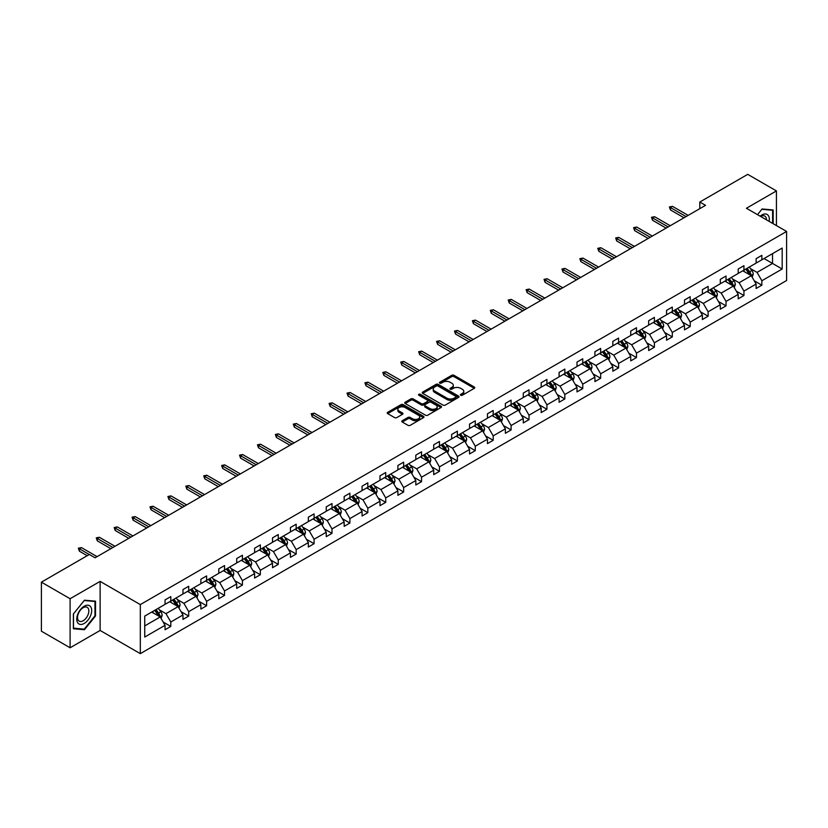 <?xml version="1.0" encoding="UTF-8"?>
<svg xmlns="http://www.w3.org/2000/svg" width="828" height="828" viewBox="0 0 828 828"><rect width="100%" height="100%" fill="white"/><g stroke="black" fill="none" stroke-linecap="round" stroke-linejoin="round"><path stroke-width="1.24" d="M460.73 395.246A1.118 0.642 0 0 0 462.314 395.246L474.289 388.332A1.594 0.921 0 0 0 474.754 387.68A1.594 0.921 0 0 0 474.289 387.028L454.003 375.312A1.594 0.921 0 0 0 451.746 375.312L439.771 382.225A1.118 0.642 0 0 0 441.345 383.136L442.897 382.246A5.103 2.939 0 0 1 450.111 382.246L451.798 383.219A5.103 2.939 0 0 1 453.299 385.299A5.103 2.939 0 0 1 451.798 387.39L450.256 388.28A1.118 0.642 0 0 0 451.829 389.191L453.382 388.301A5.103 2.939 0 0 1 460.596 388.301L462.283 389.274A5.103 2.939 0 0 1 463.773 391.354A5.103 2.939 0 0 1 462.283 393.435L460.73 394.335A1.118 0.642 0 0 0 460.73 395.246L460.73 394.335M402.273 420.727A1.594 0.921 0 0 0 401.808 421.38A1.594 0.921 0 0 0 402.273 422.032L407.966 425.323A1.594 0.921 0 0 0 410.212 425.323L423.512 417.643A1.594 0.921 0 0 0 423.977 416.991A1.594 0.921 0 0 0 423.512 416.339L403.226 404.633A1.594 0.921 0 0 0 400.98 404.633L387.68 412.303A1.594 0.921 0 0 0 387.214 412.955A1.594 0.921 0 0 0 387.68 413.607L394.552 417.581A1.594 0.921 0 0 0 396.809 417.581L402.501 414.29A1.594 0.921 0 0 0 402.967 413.638A1.594 0.921 0 0 0 402.501 412.986L399.086 411.019A4.264 2.463 0 0 1 397.844 409.28A4.264 2.463 0 0 1 400.473 407.003A4.264 2.463 0 0 1 405.12 407.542L418.471 415.252A4.264 2.463 0 0 1 419.724 416.991A4.264 2.463 0 0 1 417.084 419.268A4.264 2.463 0 0 1 412.437 418.73L410.212 417.447A1.594 0.921 0 0 0 407.966 417.447L402.273 420.727L402.273 422.032M100.126 581.391L70.101 598.727L41.4 582.156L41.4 631.205L70.101 647.775L100.126 630.45L140.315 653.644L140.315 604.595L100.126 581.391L100.126 630.45M776.436 225.599L776.436 190.926L746.411 208.263L786.6 231.457L140.315 604.595M776.436 190.926L747.736 174.356L699.805 202.032L699.805 208.656M41.4 582.156L89.331 554.481L95.075 557.793L705.539 205.344L699.805 202.032M443.011 405.089A1.594 0.921 0 0 0 445.267 405.089L458.567 397.409A1.594 0.921 0 0 0 459.033 396.757A1.594 0.921 0 0 0 458.567 396.105L438.281 384.389A1.594 0.921 0 0 0 436.025 384.389L422.725 392.068A1.594 0.921 0 0 0 422.259 392.72A1.594 0.921 0 0 0 422.725 393.372L443.011 405.089M419.279 395.484A1.118 0.642 0 0 1 420.417 395.639L441.013 407.531L427.745 415.201A1.594 0.921 0 0 1 425.488 415.201L405.202 403.495L410.895 400.224L410.895 398.899L405.202 402.191A1.594 0.921 0 0 0 404.737 402.843A1.594 0.921 0 0 0 405.202 403.495L405.202 402.191M410.895 400.224A1.594 0.921 0 0 1 413.151 400.224L413.151 398.899A1.594 0.921 0 0 0 410.895 398.899M413.151 398.899L421.369 403.65A1.594 0.921 0 0 0 423.625 403.65L427.403 401.476A1.594 0.921 0 0 0 427.869 400.824A1.594 0.921 0 0 0 427.403 400.172L418.833 395.225A1.118 0.642 0 0 1 420.417 394.314L441.034 406.227A1.594 0.921 0 0 1 441.51 406.869A1.594 0.921 0 0 1 441.034 407.521L441.034 406.227M70.101 598.727L70.101 647.775M144.734 616.094L165.051 604.357L165.051 599.917L170.796 596.605L170.796 601.045L182.967 594.018L182.967 589.577L188.701 586.265L188.701 590.706L200.873 583.678L200.873 579.238L206.617 575.926L206.617 580.366L218.789 573.338L218.789 568.898L224.533 565.586L224.533 570.026L236.694 562.999L236.694 558.558L242.438 555.246L242.438 559.687L254.61 552.659L254.61 548.219L260.354 544.896L260.354 549.347L272.515 542.319L272.515 537.879L278.26 534.557L278.26 538.997L290.431 531.98L290.431 527.529L296.176 524.217L296.176 528.657L308.347 521.63L308.347 517.189L314.081 513.877L314.081 518.318L326.253 511.29L326.253 506.85L331.997 503.538L331.997 507.978L344.169 500.95L344.169 496.51L349.902 493.198L349.902 497.638L362.074 490.611L362.074 486.171L367.818 482.859L367.818 487.299L379.99 480.271L379.99 475.831L385.724 472.519L385.724 476.959L397.895 469.931L397.895 465.491L403.64 462.169L403.64 466.619L415.811 459.592L415.811 455.152L421.545 451.829L421.545 456.269L433.717 449.252L433.717 444.812L439.461 441.49L439.461 445.93L451.633 438.912L451.633 434.462L457.366 431.15L457.366 435.59L469.538 428.562L469.538 424.122L475.282 420.81L475.282 425.25L487.454 418.223L487.454 413.783L493.188 410.471L493.188 414.911L505.359 407.883L505.359 403.443L511.104 400.131L511.104 404.571L523.275 397.543L523.275 393.103L529.02 389.791L529.02 394.231L541.181 387.204L541.181 382.764L546.925 379.452L546.925 383.892L559.097 376.864L559.097 372.424L564.841 369.102L564.841 373.552L577.002 366.525L577.002 362.084L582.746 358.762L582.746 363.202L594.918 356.185L594.918 351.734L600.662 348.422L600.662 352.863L612.834 345.835L612.834 341.395L618.568 338.083L618.568 342.523L630.739 335.495L630.739 331.055L636.484 327.743L636.484 332.183L648.655 325.156L648.655 320.715L654.389 317.403L654.389 321.844L666.561 314.816L666.561 310.376L672.305 307.064L672.305 311.504L684.477 304.476L684.477 300.036L690.21 296.724L690.21 301.164L702.382 294.137L702.382 289.696L708.126 286.384L708.126 290.825L720.298 283.797L720.298 279.357L726.032 276.034L726.032 280.485L738.203 273.457L738.203 269.017L743.948 265.695L743.948 270.135L756.119 263.118L756.119 258.667L761.853 255.355L761.853 259.795L782.181 248.069L782.181 269.017L761.853 280.744L761.853 285.184L756.119 288.506L756.119 284.056L743.948 291.083L743.948 295.524L738.203 298.846L738.203 294.406L726.032 301.423L726.032 305.874L720.298 309.186L720.298 304.745L708.126 311.773L708.126 316.213L702.382 319.525L702.382 315.085L690.21 322.113L690.21 326.553L684.477 329.865L684.477 325.425L672.305 332.452L672.305 336.892L666.561 340.204L666.561 335.764L654.389 342.792L654.389 347.232L648.655 350.544L648.655 346.104L636.484 353.132L636.484 357.572L630.739 360.884L630.739 356.444L618.568 363.471L618.568 367.911L612.834 371.223L612.834 366.783L600.662 373.811L600.662 378.251L594.918 381.573L594.918 377.123L582.746 384.151L582.746 388.591L577.002 391.913L577.002 387.473L564.841 394.49L564.841 398.941L559.097 402.253L559.097 397.813L546.925 404.84L546.925 409.28L541.181 412.592L541.181 408.152L529.02 415.18L529.02 419.62L523.275 422.932L523.275 418.492L511.104 425.52L511.104 429.96L505.359 433.272L505.359 428.832L493.188 435.859L493.188 440.299L487.454 443.611L487.454 439.171L475.282 446.199L475.282 450.639L469.538 453.951L469.538 449.511L457.366 456.538L457.366 460.979L451.633 464.291L451.633 459.85L439.461 466.878L439.461 471.318L433.717 474.641L433.717 470.19L421.545 477.218L421.545 481.658L415.811 484.98L415.811 480.54L403.64 487.557L403.64 492.008L397.895 495.32L397.895 490.88L385.724 497.907L385.724 502.348L379.99 505.66L379.99 501.219L367.818 508.247L367.818 512.687L362.074 515.999L362.074 511.559L349.902 518.587L349.902 523.027L344.169 526.339L344.169 521.899L331.997 528.926L331.997 533.367L326.253 536.679L326.253 532.238L314.081 539.266L314.081 543.706L308.347 547.018L308.347 542.578L296.176 549.606L296.176 554.046L290.431 557.358L290.431 552.918L278.26 559.945L278.26 564.385L272.515 567.708L272.515 563.257L260.354 570.285L260.354 574.725L254.61 578.047L254.61 573.607L242.438 580.625L242.438 585.075L236.694 588.387L236.694 583.947L224.533 590.975L224.533 595.415L218.789 598.727L218.789 594.287L206.617 601.314L206.617 605.754L200.873 609.066L200.873 604.626L188.701 611.654L188.701 616.094L182.967 619.406L182.967 614.966L170.796 621.994L170.796 626.434L165.051 629.746L165.051 625.306L144.734 637.042L144.734 616.094M140.315 653.644L786.6 280.516L786.6 231.457M169.647 601.708L178.144 606.613L165.973 613.641L159.328 609.801M165.973 613.641L170.796 621.994M178.144 606.613L182.967 614.966M165.051 603.301L165.973 603.829L170.796 601.045M187.563 591.368L196.05 596.274L183.888 603.301L177.244 599.462M183.888 603.301L188.701 611.654M196.05 596.274L200.873 604.626M182.967 592.962L183.888 593.49L188.701 590.706M205.468 581.028L213.966 585.934L201.794 592.962L195.149 589.122M201.794 592.962L206.617 601.314M213.966 585.934L218.789 594.287M200.873 582.622L201.794 583.15L206.617 580.366M223.384 570.689L231.881 575.595L219.71 582.622L213.065 578.782M219.71 582.622L224.533 590.975M231.881 575.595L236.694 583.947M218.789 572.272L219.71 572.81L224.533 570.026M241.29 560.349L249.787 565.255L237.615 572.283L230.971 568.443M237.615 572.283L242.438 580.625M249.787 565.255L254.61 573.607M236.694 561.933L237.615 562.471L242.438 559.687M259.205 550.009L267.703 554.915L255.531 561.933L248.886 558.103M255.531 561.933L260.354 570.285M267.703 554.915L272.515 563.257M254.61 551.593L255.531 552.131L260.354 549.347M277.111 539.659L285.608 544.565L273.437 551.593L266.792 547.763M273.437 551.593L278.26 559.945M285.608 544.565L290.431 552.918M272.515 541.253L273.437 541.781L278.26 538.997M295.027 529.32L303.524 534.226L291.352 541.253L284.708 537.413M291.352 541.253L296.176 549.606M303.524 534.226L308.347 542.578M290.431 530.914L291.352 531.441L296.176 528.657M312.932 518.98L321.43 523.886L309.258 530.914L302.613 527.074M309.258 530.914L314.081 539.266M321.43 523.886L326.253 532.238M308.347 520.574L309.258 521.102L314.081 518.318M330.848 508.64L339.345 513.546L327.174 520.574L320.529 516.734M327.174 520.574L331.997 528.926M339.345 513.546L344.169 521.899M326.253 510.234L327.174 510.762L331.997 507.978M348.754 498.301L357.251 503.207L345.079 510.234L338.435 506.394M345.079 510.234L349.902 518.587M357.251 503.207L362.074 511.559M344.169 499.895L345.079 500.422L349.902 497.638M366.669 487.961L375.167 492.867L362.995 499.895L356.351 496.055M362.995 499.895L367.818 508.247M375.167 492.867L379.99 501.219M362.074 489.555L362.995 490.083L367.818 487.299M384.575 477.621L393.072 482.527L380.901 489.555L374.256 485.715M380.901 489.555L385.724 497.907M393.072 482.527L397.895 490.88M379.99 479.205L380.901 479.743L385.724 476.959M402.491 467.282L410.988 472.188L398.817 479.205L392.172 475.375M398.817 479.205L403.64 487.557M410.988 472.188L415.811 480.54M397.895 468.865L398.817 469.404L403.64 466.619M420.396 456.942L428.894 461.848L416.722 468.865L410.077 465.036M416.722 468.865L421.545 477.218M428.894 461.848L433.717 470.19M415.811 458.526L416.722 459.054L421.545 456.269M438.312 446.592L446.809 451.498L434.638 458.526L427.993 454.696M434.638 458.526L439.461 466.878M446.809 451.498L451.633 459.85M433.717 448.186L434.638 448.714L439.461 445.93M456.218 436.252L464.715 441.158L452.554 448.186L445.899 444.346M452.554 448.186L457.366 456.538M464.715 441.158L469.538 449.511M451.633 437.846L452.554 438.374L457.366 435.59M474.133 425.913L482.631 430.819L470.459 437.846L463.815 434.007M470.459 437.846L475.282 446.199M482.631 430.819L487.454 439.171M469.538 427.507L470.459 428.035L475.282 425.25M492.049 415.573L500.536 420.479L488.375 427.507L481.73 423.667M488.375 427.507L493.188 435.859M500.536 420.479L505.359 428.832M487.454 417.167L488.375 417.695L493.188 414.911M509.955 405.234L518.452 410.139L506.281 417.167L499.636 413.327M506.281 417.167L511.104 425.52M518.452 410.139L523.275 418.492M505.359 406.827L506.281 407.355L511.104 404.571M527.871 394.894L536.368 399.8L524.196 406.827L517.552 402.988M524.196 406.827L529.02 415.18M536.368 399.8L541.181 408.152M523.275 396.488L524.196 397.016L529.02 394.231M545.776 384.554L554.274 389.46L542.102 396.488L535.457 392.648M542.102 396.488L546.925 404.84M554.274 389.46L559.097 397.813M541.181 386.138L542.102 386.676L546.925 383.892M563.692 374.215L572.189 379.12L560.018 386.138L553.373 382.308M560.018 386.138L564.841 394.49M572.189 379.12L577.002 387.473M559.097 375.798L560.018 376.336L564.841 373.552M581.598 363.875L590.095 368.77L577.923 375.798L571.279 371.969M577.923 375.798L582.746 384.151M590.095 368.77L594.918 377.123M577.002 365.459L577.923 365.986L582.746 363.202M599.513 353.525L608.011 358.431L595.839 365.459L589.194 361.629M595.839 365.459L600.662 373.811M608.011 358.431L612.834 366.783M594.918 355.119L595.839 355.647L600.662 352.863M617.419 343.185L625.916 348.091L613.745 355.119L607.1 351.279M613.745 355.119L618.568 363.471M625.916 348.091L630.739 356.444M612.834 344.779L613.745 345.307L618.568 342.523M635.335 332.846L643.832 337.752L631.66 344.779L625.016 340.939M631.66 344.779L636.484 353.132M643.832 337.752L648.655 346.104M630.739 334.44L631.66 334.967L636.484 332.183M653.24 322.506L661.738 327.412L649.566 334.44L642.921 330.6M649.566 334.44L654.389 342.792M661.738 327.412L666.561 335.764M648.655 324.1L649.566 324.628L654.389 321.844M671.156 312.166L679.653 317.072L667.482 324.1L660.837 320.26M667.482 324.1L672.305 332.452M679.653 317.072L684.477 325.425M666.561 313.76L667.482 314.288L672.305 311.504M689.062 301.827L697.559 306.733L685.387 313.76L678.743 309.92M685.387 313.76L690.21 322.113M697.559 306.733L702.382 315.085M684.477 303.421L685.387 303.948L690.21 301.164M706.977 291.487L715.475 296.393L703.303 303.421L696.659 299.581M703.303 303.421L708.126 311.773M715.475 296.393L720.298 304.745M702.382 293.071L703.303 293.609L708.126 290.825M724.883 281.147L733.38 286.053L721.209 293.071L714.564 289.241M721.209 293.071L726.032 301.423M733.38 286.053L738.203 294.406M720.298 282.731L721.209 283.269L726.032 280.485M742.799 270.808L751.296 275.703L739.125 282.731L732.48 278.901M739.125 282.731L743.948 291.083M751.296 275.703L756.119 284.056M738.203 272.391L739.125 272.919L743.948 270.135M764.037 258.543L772.534 263.449L757.04 272.391L750.385 268.562M757.04 272.391L761.853 280.744M782.181 269.017L772.534 263.449L772.534 253.637L782.181 248.069M756.119 262.052L757.04 262.579L761.853 259.795M144.734 625.906L160.228 616.953L151.731 612.047M160.228 616.953L165.051 625.306M754.225 280.775L761.853 285.184M736.309 291.125L743.948 295.524M718.404 301.464L726.032 305.874M700.488 311.804L708.126 316.213M682.582 322.144L690.21 326.553M664.667 332.483L672.305 336.892M646.761 342.823L654.389 347.232M628.845 353.163L636.484 357.572M610.94 363.502L618.568 367.911M593.024 373.842L600.662 378.251M575.108 384.192L582.746 388.591M557.203 394.532L564.841 398.941M539.287 404.871L546.925 409.28M521.381 415.211L529.02 419.62M503.465 425.551L511.104 429.96M485.56 435.89L493.188 440.299M467.644 446.23L475.282 450.639M449.739 456.57L457.366 460.979M431.823 466.909L439.461 471.318M413.917 477.259L421.545 481.658M396.001 487.599L403.64 492.008M378.096 497.938L385.724 502.348M360.18 508.278L367.818 512.687M342.274 518.618L349.902 523.027M324.359 528.957L331.997 533.367M306.453 539.297L314.081 543.706M288.537 549.637L296.176 554.046M270.621 559.976L278.26 564.385M252.716 570.326L260.354 574.725M234.8 580.666L242.438 585.075M216.895 591.006L224.533 595.415M198.979 601.345L206.617 605.754M181.073 611.685L188.701 616.094M163.157 622.025L170.796 626.434M773.166 223.705L773.166 209.96L762.091 208.966L757.506 214.669L761.853 209.298L772.596 210.25L772.596 223.374M95.53 615.96L95.53 601.18L84.456 600.196L73.371 613.972L73.371 628.752L84.456 629.735L95.53 615.96L94.961 615.628M461.175 395.401L462.283 394.759A5.103 2.939 0 0 0 463.773 392.679L463.773 391.354M453.299 385.299L453.299 386.635A5.103 2.939 0 0 1 451.798 388.715L450.701 389.346M474.289 387.028L474.289 388.332L454.003 376.647A1.594 0.921 0 0 0 451.746 376.647L440.217 383.302M458.546 397.419L438.281 385.724A1.594 0.921 0 0 0 436.025 385.724L422.746 393.383M455.742 397.212A1.118 0.642 0 0 0 455.742 396.301L437.94 386.024A1.118 0.642 0 0 0 436.366 386.024L434.731 386.966A5.103 2.939 0 0 0 433.23 389.046A5.103 2.939 0 0 0 434.731 391.126L446.903 398.154A5.103 2.939 0 0 0 454.117 398.154L455.742 397.212L455.742 398.537A1.118 0.642 0 0 0 456.073 398.082L456.073 396.757M433.23 389.046L433.23 390.371A5.103 2.939 0 0 0 434.731 392.451L434.731 391.126M455.742 398.537L454.117 399.479A5.103 2.939 0 0 1 446.903 399.479L434.731 392.451M413.151 400.224L421.369 404.975A1.594 0.921 0 0 0 423.625 404.975L427.403 402.801A1.594 0.921 0 0 0 427.869 402.149L427.869 400.824M429.908 408.577A4.264 2.463 0 0 0 434.555 409.115A4.264 2.463 0 0 0 437.184 406.838A4.264 2.463 0 0 0 435.942 405.099L431.233 402.387A1.594 0.921 0 0 0 428.976 402.387L425.209 404.561A1.594 0.921 0 0 0 424.743 405.213A1.594 0.921 0 0 0 425.209 405.865L429.908 408.577L429.908 409.912A4.264 2.463 0 0 0 434.555 410.44A4.264 2.463 0 0 0 437.184 408.163L437.184 406.838M424.743 405.213L424.743 406.538A1.594 0.921 0 0 0 425.209 407.19L425.209 405.865M429.908 409.912L425.209 407.19M419.724 416.991L419.724 418.316A4.264 2.463 0 0 1 417.084 420.593A4.264 2.463 0 0 1 412.437 420.055L410.212 418.771A1.594 0.921 0 0 0 407.966 418.771L402.294 422.042M397.844 409.28L397.844 410.605A4.264 2.463 0 0 0 399.086 412.344L399.086 411.019M402.47 414.3L399.086 412.344M423.491 417.654L403.226 405.958A1.594 0.921 0 0 0 400.98 405.958L387.701 413.617M83.286 629.063L84.456 629.735M752.166 277.225L753.221 274.171A4.306 2.484 -120 0 0 751.855 270.508L749.268 267.061M744.651 271.874L743.534 270.383M750.654 275.341L750.903 274.358A4.306 2.484 -120 0 0 749.671 271.77L747.094 268.324M746.018 268.945L748.854 272.733A2.194 1.263 60 0 1 749.247 273.395L750.903 274.358M745.717 269.121L748.295 272.557A4.306 2.484 60 0 1 749.361 274.596M686.081 216.584L670.442 207.549L670.442 209.939L669.407 206.959L670.442 207.549L672.512 206.358L688.151 215.383M670.442 209.939L684.011 217.774M669.407 206.959L672.512 206.358M734.26 287.564L735.316 284.511A4.306 2.484 -120 0 0 733.939 280.847L731.362 277.411M726.736 282.213L725.618 280.723M732.749 285.681L732.987 284.697A4.306 2.484 -120 0 0 731.755 282.11L729.178 278.663M728.102 279.284L730.938 283.072A2.194 1.263 60 0 1 731.341 283.745L732.987 284.697M727.802 279.46L730.379 282.907A4.306 2.484 60 0 1 731.455 284.935M716.344 297.904L717.4 294.851A4.306 2.484 -120 0 0 716.023 291.187L713.446 287.751M708.83 292.553L707.712 291.063M714.833 296.02L715.081 295.037A4.306 2.484 -120 0 0 713.85 292.45L711.273 289.003M710.186 289.624L713.032 293.412A2.194 1.263 60 0 1 713.425 294.085L715.081 295.037M709.896 289.8L712.473 293.247A4.306 2.484 60 0 1 713.539 295.275M668.165 226.924L652.536 217.888L652.536 220.279L651.501 217.298L652.536 217.888L654.596 216.698L670.235 225.723M652.536 220.279L666.105 228.114M651.501 217.298L654.596 216.698M650.259 237.263L634.621 228.238L634.621 230.619L633.586 227.638L634.621 228.238L636.691 227.038L652.329 236.073M634.621 230.619L648.189 238.454M633.586 227.638L636.691 227.038M769.129 221.376A10.557 6.096 120 0 0 760.156 216.191M766.459 219.834A7.99 4.616 120 0 0 764.803 216.077A7.99 4.616 120 0 0 760.725 216.522M771.882 209.846L772.596 210.25M90.687 615.411A10.557 6.096 120 0 0 87.954 605.216A10.557 6.096 120 0 0 77.76 614.252A10.557 6.096 120 0 0 80.492 624.447A10.557 6.096 120 0 0 90.687 615.411M88.068 614.666A7.99 4.616 120 0 0 87.178 607.307A7.99 4.616 120 0 0 78.287 613.796A7.99 4.616 120 0 0 79.188 621.145A7.99 4.616 120 0 0 88.068 614.666M73.495 628.193L73.495 613.879L84.228 600.517L94.961 601.48L94.961 615.794L84.228 629.145L73.371 628.121M94.247 601.066L94.961 601.48M698.439 308.244L699.494 305.19A4.306 2.484 -120 0 0 698.118 301.527L695.541 298.09M690.914 302.893L689.796 301.402M696.928 306.36L697.166 305.377A4.306 2.484 -120 0 0 695.934 302.789L693.357 299.343M692.28 299.974L695.116 303.752A2.194 1.263 60 0 1 695.52 304.425L697.166 305.377M691.98 300.14L694.557 303.586A4.306 2.484 60 0 1 695.634 305.615M632.344 247.603L616.705 238.578L616.705 240.958L615.68 237.978L616.705 238.578L618.775 237.377L634.414 246.413M616.705 240.958L630.284 248.793M615.68 237.978L618.775 237.377M680.523 318.583L681.579 315.53A4.306 2.484 -120 0 0 680.202 311.866L677.625 308.43M673.009 313.232L671.891 311.742M679.012 316.7L679.26 315.716A4.306 2.484 -120 0 0 678.029 313.129L675.451 309.693M674.365 310.314L677.211 314.102A2.194 1.263 60 0 1 677.604 314.764L679.26 315.716M674.064 310.479L676.652 313.926A4.306 2.484 60 0 1 677.718 315.954M614.438 257.943L598.799 248.917L598.799 251.298L597.764 248.317L598.799 248.917L600.869 247.717L616.508 256.752M598.799 251.298L612.368 259.133M597.764 248.317L600.869 247.717M662.617 328.923L663.673 325.87A4.306 2.484 -120 0 0 662.296 322.206L659.719 318.77M655.093 323.572L653.975 322.082M661.106 327.05L661.344 326.056A4.306 2.484 -120 0 0 660.113 323.469L657.535 320.032M656.459 320.653L659.295 324.441A2.194 1.263 60 0 1 659.688 325.104L661.344 326.056M656.159 320.829L658.736 324.265A4.306 2.484 60 0 1 659.812 326.294M596.522 268.282L580.883 259.257L580.883 261.638L579.859 258.657L580.883 259.257L582.953 258.067L598.592 267.092M580.883 261.638L594.463 269.473M579.859 258.657L582.953 258.067M644.701 339.263L645.757 336.22A4.306 2.484 -120 0 0 644.381 332.556L641.803 329.109M637.187 333.912L636.07 332.421M643.19 337.389L643.439 336.396A4.306 2.484 -120 0 0 642.207 333.808L639.63 330.372M638.543 330.993L641.379 334.781A2.194 1.263 60 0 1 641.783 335.443L643.439 336.396M638.243 331.169L640.82 334.605A4.306 2.484 60 0 1 641.897 336.634M578.617 278.622L562.978 269.597L562.978 271.988L561.943 268.996L562.978 269.597L565.048 268.407L580.676 277.432M562.978 271.988L576.547 279.823M561.943 268.996L565.048 268.407M626.786 349.602L627.841 346.559A4.306 2.484 -120 0 0 626.475 342.895L623.898 339.449M619.272 344.262L618.154 342.761M625.285 347.729L625.523 346.735A4.306 2.484 -120 0 0 624.291 344.148L621.714 340.712M620.638 341.333L623.474 345.121A2.194 1.263 60 0 1 623.867 345.783L625.523 346.735M620.338 341.509L622.915 344.945A4.306 2.484 60 0 1 623.991 346.984M560.701 288.962L545.062 279.936L545.062 282.327L544.037 279.336L545.062 279.936L547.132 278.746L562.771 287.771M545.062 282.327L558.641 290.162M544.037 279.336L547.132 278.746M608.88 359.942L609.936 356.899A4.306 2.484 -120 0 0 608.559 353.235L605.982 349.789M601.366 354.601L600.248 353.111M607.369 358.069L607.617 357.075A4.306 2.484 -120 0 0 606.386 354.487L603.798 351.051M602.722 351.672L605.558 355.46A2.194 1.263 60 0 1 605.961 356.123L607.617 357.075M602.422 351.848L604.999 355.284A4.306 2.484 60 0 1 606.075 357.323M542.795 299.301L527.157 290.276L527.157 292.667L526.122 289.686L527.157 290.276L529.227 289.086L544.855 298.111M527.157 292.667L540.725 300.502M526.122 289.686L529.227 289.086M590.964 370.292L592.02 367.239A4.306 2.484 -120 0 0 590.654 363.575L588.077 360.128M583.45 364.941L582.332 363.451M589.464 368.408L589.702 367.425A4.306 2.484 -120 0 0 588.47 364.837L585.893 361.391M584.816 362.012L587.652 365.8A2.194 1.263 60 0 1 588.046 366.462L589.702 367.425M584.516 362.188L587.093 365.624A4.306 2.484 60 0 1 588.159 367.663M524.88 309.651L509.241 300.616L509.241 303.007L508.206 300.026L509.241 300.616L511.311 299.425L526.95 308.451M509.241 303.007L522.82 310.842M508.206 300.026L511.311 299.425M573.059 380.632L574.115 377.578A4.306 2.484 -120 0 0 572.738 373.914L570.161 370.478M565.534 375.281L564.427 373.79M571.548 378.748L571.786 377.765A4.306 2.484 -120 0 0 570.554 375.177L567.977 371.731M566.901 372.352L569.736 376.14A2.194 1.263 60 0 1 570.14 376.812L571.786 377.765M566.6 372.528L569.178 375.974A4.306 2.484 60 0 1 570.254 378.003M506.974 319.991L491.335 310.955L491.335 313.346L490.3 310.365L491.335 310.955L493.395 309.765L509.034 318.79M491.335 313.346L504.904 321.181M490.3 310.365L493.395 309.765M555.143 390.971L556.199 387.918A4.306 2.484 -120 0 0 554.832 384.254L552.255 380.818M547.629 385.62L546.511 384.13M553.642 389.088L553.88 388.104A4.306 2.484 -120 0 0 552.649 385.517L550.071 382.07M548.995 382.691L551.831 386.479A2.194 1.263 60 0 1 552.224 387.152L553.88 388.104M548.695 382.867L551.272 386.314A4.306 2.484 60 0 1 552.338 388.342M489.058 330.331L473.419 321.305L473.419 323.686L472.384 320.705L473.419 321.305L475.489 320.105L491.128 329.14M473.419 323.686L486.988 331.521M472.384 320.705L475.489 320.105M537.237 401.311L538.293 398.258A4.306 2.484 -120 0 0 536.917 394.594L534.339 391.158M529.713 395.96L528.595 394.47M535.726 399.427L535.964 398.444A4.306 2.484 -120 0 0 534.733 395.856L532.156 392.41M531.079 393.041L533.915 396.819A2.194 1.263 60 0 1 534.319 397.492L535.964 398.444M530.779 393.207L533.356 396.653A4.306 2.484 60 0 1 534.433 398.682M471.153 340.67L455.514 331.645L455.514 334.026L454.479 331.045L455.514 331.645L457.573 330.444L473.212 339.48M455.514 334.026L469.083 341.861M454.479 331.045L457.573 330.444M519.322 411.651L520.377 408.597A4.306 2.484 -120 0 0 519.011 404.933L516.434 401.497M511.807 406.3L510.69 404.809M517.821 409.777L518.059 408.784A4.306 2.484 -120 0 0 516.827 406.196L514.25 402.76M513.174 403.381L516.01 407.169A2.194 1.263 60 0 1 516.403 407.831L518.059 408.784M512.874 403.546L515.451 406.993A4.306 2.484 60 0 1 516.517 409.022M453.237 351.01L437.598 341.985L437.598 344.365L436.563 341.384L437.598 341.985L439.668 340.784L455.307 349.82M437.598 344.365L451.167 352.2M436.563 341.384L439.668 340.784M501.416 421.99L502.472 418.937A4.306 2.484 -120 0 0 501.095 415.273L498.518 411.837M493.892 416.639L492.774 415.149M499.905 420.117L500.143 419.123A4.306 2.484 -120 0 0 498.911 416.536L496.334 413.1M495.258 413.721L498.094 417.509A2.194 1.263 60 0 1 498.497 418.171L500.143 419.123M494.958 413.896L497.535 417.333A4.306 2.484 60 0 1 498.611 419.361M435.331 361.35L419.692 352.324L419.692 354.705L418.657 351.724L419.692 352.324L421.752 351.134L437.391 360.159M419.692 354.705L433.261 362.54M418.657 351.724L421.752 351.134M483.5 432.33L484.556 429.287A4.306 2.484 -120 0 0 483.19 425.623L480.613 422.176M475.986 426.979L474.868 425.488M481.999 430.456L482.238 429.463A4.306 2.484 -120 0 0 481.006 426.875L478.429 423.439M477.352 424.06L480.188 427.848A2.194 1.263 60 0 1 480.582 428.511L482.238 429.463M477.052 424.236L479.629 427.672A4.306 2.484 60 0 1 480.695 429.701M417.415 371.689L401.777 362.664L401.777 365.055L400.742 362.064L401.777 362.664L403.847 361.474L419.486 370.499M401.777 365.055L415.345 372.89M400.742 362.064L403.847 361.474M465.595 442.669L466.65 439.627A4.306 2.484 -120 0 0 465.274 435.963L462.697 432.516M458.07 437.329L456.952 435.828M464.084 440.796L464.322 439.803A4.306 2.484 -120 0 0 463.09 437.215L460.513 433.779M459.436 434.4L462.272 438.188A2.194 1.263 60 0 1 462.676 438.85L464.322 439.803M459.136 434.576L461.714 438.012A4.306 2.484 60 0 1 462.79 440.051M399.5 382.029L383.871 373.004L383.871 375.394L382.836 372.403L383.871 373.004L385.931 371.813L401.57 380.839M383.871 375.394L397.44 383.229M382.836 372.403L385.931 371.813M447.679 453.009L448.735 449.966A4.306 2.484 -120 0 0 447.368 446.302L444.781 442.856M440.165 447.669L439.047 446.178M446.168 451.136L446.416 450.153A4.306 2.484 -120 0 0 445.185 447.555L442.607 444.118M441.531 444.739L444.367 448.528A2.194 1.263 60 0 1 444.76 449.19L446.416 450.153M441.231 444.915L443.808 448.352A4.306 2.484 60 0 1 444.874 450.391M381.594 392.368L365.955 383.343L365.955 385.734L364.92 382.753L365.955 383.343L368.025 382.153L383.664 391.178M365.955 385.734L379.524 393.569M364.92 382.753L368.025 382.153M429.773 463.359L430.829 460.306A4.306 2.484 -120 0 0 429.453 456.642L426.875 453.195M422.249 458.008L421.131 456.518M428.262 461.475L428.5 460.492A4.306 2.484 -120 0 0 427.269 457.905L424.692 454.458M423.615 455.079L426.451 458.867A2.194 1.263 60 0 1 426.855 459.53L428.5 460.492M423.315 455.255L425.892 458.691A4.306 2.484 60 0 1 426.969 460.73M363.678 402.719L348.05 393.683L348.05 396.074L347.015 393.093L348.05 393.683L350.109 392.493L365.748 401.518M348.05 396.074L361.619 403.909M347.015 393.093L350.109 392.493M411.858 473.699L412.913 470.646A4.306 2.484 -120 0 0 411.537 466.982L408.96 463.545M404.343 468.348L403.226 466.857M410.346 471.815L410.595 470.832A4.306 2.484 -120 0 0 409.363 468.244L406.786 464.798M405.699 465.419L408.546 469.207A2.194 1.263 60 0 1 408.939 469.88L410.595 470.832M405.409 465.595L407.987 469.041A4.306 2.484 60 0 1 409.053 471.07M345.773 413.058L330.134 404.023L330.134 406.413L329.099 403.433L330.134 404.023L332.204 402.832L347.843 411.858M330.134 406.413L343.703 414.248M329.099 403.433L332.204 402.832M393.952 484.038L395.008 480.985A4.306 2.484 -120 0 0 393.631 477.321L391.054 473.885M386.428 478.687L385.31 477.197M392.441 482.155L392.679 481.171A4.306 2.484 -120 0 0 391.447 478.584L388.87 475.137M387.794 475.758L390.63 479.547A2.194 1.263 60 0 1 391.033 480.219L392.679 481.171M387.494 475.934L390.071 479.381A4.306 2.484 60 0 1 391.147 481.41M327.857 423.398L312.218 414.373L312.218 416.753L311.193 413.772L312.218 414.373L314.288 413.172L329.927 422.208M312.218 416.753L325.797 424.588M311.193 413.772L314.288 413.172M376.036 494.378L377.092 491.325A4.306 2.484 -120 0 0 375.715 487.661L373.138 484.225M368.522 489.027L367.404 487.537M374.525 492.494L374.774 491.511A4.306 2.484 -120 0 0 373.542 488.924L370.965 485.477M369.878 486.108L372.724 489.886A2.194 1.263 60 0 1 373.117 490.559L374.774 491.511M369.578 486.274L372.165 489.721A4.306 2.484 60 0 1 373.231 491.749M309.951 433.737L294.313 424.712L294.313 427.093L293.278 424.112L294.313 424.712L296.383 423.512L312.021 432.547M294.313 427.093L307.881 434.928M293.278 424.112L296.383 423.512M358.131 504.718L359.186 501.664A4.306 2.484 -120 0 0 357.81 498.001L355.233 494.564M350.606 499.367L349.488 497.876M356.62 502.844L356.858 501.851A4.306 2.484 -120 0 0 355.626 499.263L353.049 495.827M351.972 496.448L354.808 500.236A2.194 1.263 60 0 1 355.202 500.899L356.858 501.851M351.672 496.614L354.249 500.06A4.306 2.484 60 0 1 355.326 502.089M292.036 444.077L276.397 435.052L276.397 437.432L275.372 434.452L276.397 435.052L278.467 433.851L294.106 442.887M276.397 437.432L289.976 445.267M275.372 434.452L278.467 433.851M340.215 515.057L341.271 512.004A4.306 2.484 -120 0 0 339.894 508.34L337.317 504.904M332.701 509.706L331.583 508.216M338.704 513.184L338.952 512.19A4.306 2.484 -120 0 0 337.72 509.603L335.143 506.167M334.057 506.788L336.892 510.576A2.194 1.263 60 0 1 337.296 511.238L338.952 512.19M333.756 506.964L336.334 510.4A4.306 2.484 60 0 1 337.41 512.428M274.13 454.417L258.491 445.392L258.491 447.772L257.456 444.791L258.491 445.392L260.561 444.201L276.19 453.226M258.491 447.772L272.06 455.607M257.456 444.791L260.561 444.201M322.299 525.397L323.355 522.354A4.306 2.484 -120 0 0 321.988 518.69L319.411 515.244M314.785 520.046L313.667 518.556M320.798 523.524L321.036 522.53A4.306 2.484 -120 0 0 319.805 519.943L317.227 516.506M316.151 517.127L318.987 520.915A2.194 1.263 60 0 1 319.38 521.578L321.036 522.53M315.851 517.303L318.428 520.74A4.306 2.484 60 0 1 319.504 522.768M256.214 464.756L240.575 455.731L240.575 458.122L239.551 455.131L240.575 455.731L242.645 454.541L258.284 463.566M240.575 458.122L254.155 465.957M239.551 455.131L242.645 454.541M304.394 535.737L305.449 532.694A4.306 2.484 -120 0 0 304.073 529.03L301.495 525.583M296.879 530.396L295.762 528.895M302.882 533.863L303.131 532.87A4.306 2.484 -120 0 0 301.899 530.282L299.312 526.846M298.235 527.467L301.071 531.255A2.194 1.263 60 0 1 301.475 531.918L303.131 532.87M297.935 527.643L300.512 531.079A4.306 2.484 60 0 1 301.589 533.118M238.309 475.096L222.67 466.071L222.67 468.462L221.635 465.471L222.67 466.071L224.74 464.881L240.368 473.906M222.67 468.462L236.239 476.297M221.635 465.471L224.74 464.881M286.478 546.076L287.533 543.033A4.306 2.484 -120 0 0 286.167 539.37L283.59 535.923M278.964 540.736L277.846 539.245M284.977 544.203L285.215 543.22A4.306 2.484 -120 0 0 283.983 540.622L281.406 537.186M280.33 537.807L283.166 541.595A2.194 1.263 60 0 1 283.559 542.257L285.215 543.22M280.03 537.983L282.607 541.419A4.306 2.484 60 0 1 283.673 543.458M220.393 485.436L204.754 476.41L204.754 478.801L203.719 475.821L204.754 476.41L206.824 475.22L222.463 484.245M204.754 478.801L218.333 486.636M203.719 475.821L206.824 475.22M268.572 556.426L269.628 553.373A4.306 2.484 -120 0 0 268.251 549.709L265.674 546.263M261.048 551.075L259.94 549.585M267.061 554.543L267.299 553.559A4.306 2.484 -120 0 0 266.067 550.972L263.49 547.525M262.414 548.146L265.25 551.934A2.194 1.263 60 0 1 265.653 552.597L267.299 553.559M262.114 548.322L264.691 551.759A4.306 2.484 60 0 1 265.767 553.797M202.487 495.786L186.849 486.75L186.849 489.141L185.814 486.16L186.849 486.75L188.908 485.56L204.547 494.585M186.849 489.141L200.417 496.976M185.814 486.16L188.908 485.56M250.656 566.766L251.712 563.713A4.306 2.484 -120 0 0 250.346 560.049L247.769 556.613M243.142 561.415L242.024 559.925M249.156 564.882L249.394 563.899A4.306 2.484 -120 0 0 248.162 561.312L245.585 557.865M244.508 558.486L247.344 562.274A2.194 1.263 60 0 1 247.738 562.947L249.394 563.899M244.208 558.662L246.785 562.108A4.306 2.484 60 0 1 247.851 564.137M184.572 506.125L168.933 497.09L168.933 499.481L167.898 496.5L168.933 497.09L171.003 495.9L186.642 504.925M168.933 499.481L182.502 507.316M167.898 496.5L171.003 495.9M232.751 577.106L233.806 574.052A4.306 2.484 -120 0 0 232.43 570.389L229.853 566.952M225.226 571.755L224.109 570.264M231.24 575.222L231.478 574.239A4.306 2.484 -120 0 0 230.246 571.651L227.669 568.205M226.593 568.826L229.428 572.614A2.194 1.263 60 0 1 229.832 573.286L231.478 574.239M226.292 569.002L228.87 572.448A4.306 2.484 60 0 1 229.946 574.477M166.666 516.465L151.027 507.44L151.027 509.82L149.992 506.839L151.027 507.44L153.087 506.239L168.726 515.275M151.027 509.82L164.596 517.655M149.992 506.839L153.087 506.239M214.835 587.445L215.891 584.392A4.306 2.484 -120 0 0 214.524 580.728L211.947 577.292M207.321 582.094L206.203 580.604M213.334 585.562L213.572 584.578A4.306 2.484 -120 0 0 212.341 581.991L209.763 578.544M208.687 579.176L211.523 582.953A2.194 1.263 60 0 1 211.916 583.626L213.572 584.578M208.387 579.341L210.964 582.788A4.306 2.484 60 0 1 212.03 584.816M148.75 526.805L133.111 517.779L133.111 520.16L132.076 517.179L133.111 517.779L135.181 516.579L150.82 525.614M133.111 520.16L146.68 527.995M132.076 517.179L135.181 516.579M196.929 597.785L197.985 594.732A4.306 2.484 -120 0 0 196.609 591.068L194.031 587.632M189.405 592.434L188.287 590.944M195.418 595.912L195.656 594.918A4.306 2.484 -120 0 0 194.425 592.33L191.848 588.894M190.771 589.515L193.607 593.303A2.194 1.263 60 0 1 194.011 593.966L195.656 594.918M190.471 589.681L193.048 593.127A4.306 2.484 60 0 1 194.125 595.156M130.845 537.144L115.206 528.119L115.206 530.5L114.171 527.519L115.206 528.119L117.265 526.918L132.904 535.954M115.206 530.5L128.775 538.335M114.171 527.519L117.265 526.918M179.014 608.125L180.069 605.071A4.306 2.484 -120 0 0 178.703 601.407L176.126 597.971M171.499 602.774L170.382 601.283M177.513 606.251L177.751 605.258A4.306 2.484 -120 0 0 176.519 602.67L173.942 599.234M172.866 599.855L175.702 603.643A2.194 1.263 60 0 1 176.095 604.305L177.751 605.258M172.566 600.031L175.143 603.467A4.306 2.484 60 0 1 176.209 605.496M112.929 547.484L97.29 538.459L97.29 540.839L96.255 537.858L97.29 538.459L99.36 537.269L114.999 546.294M97.29 540.839L110.859 548.674M96.255 537.858L99.36 537.269M161.108 618.464L162.164 615.421A4.306 2.484 -120 0 0 160.787 611.757L158.21 608.311M153.584 613.113L152.466 611.623M159.597 616.591L159.835 615.597A4.306 2.484 -120 0 0 158.603 613.01L156.026 609.574M154.95 610.195L157.786 613.983A2.194 1.263 60 0 1 158.189 614.645L159.835 615.597M154.65 610.371L157.227 613.807A4.306 2.484 60 0 1 158.303 615.835M89.279 554.512L79.385 548.798L79.385 551.189L78.349 548.198L79.385 548.798L81.444 547.608L97.083 556.633M79.385 551.189L87.209 555.702M78.349 548.198L81.444 547.608M462.283 394.759L462.283 393.435M450.256 389.191L450.256 388.28M451.798 388.715L451.798 387.39M439.771 383.136L439.771 382.225M451.746 376.647L451.746 375.312M454.003 376.647L454.003 375.312M422.725 393.372L422.725 392.068M436.025 385.724L436.025 384.389M438.281 385.724L438.281 384.389M458.567 397.409L458.567 396.105M446.903 399.479L446.903 398.154M454.117 399.479L454.117 398.154M421.369 404.975L421.369 403.65M423.625 404.975L423.625 403.65M427.403 402.801L427.403 401.476M420.417 395.639L420.417 394.314M407.966 418.771L407.966 417.447M410.212 418.771L410.212 417.447M412.437 420.055L412.437 418.73M402.501 414.29L402.501 412.986M387.68 413.607L387.68 412.303M400.98 405.958L400.98 404.633M403.226 405.958L403.226 404.633M423.512 417.643L423.512 416.339M750.986 275.527L753.19 274.254M749.671 271.77L751.855 270.508M747.063 273.271L748.295 272.557M733.07 285.867L735.285 284.594M731.755 282.11L733.939 280.847M729.157 283.611L730.379 282.907M715.164 296.207L717.369 294.934M713.85 292.45L716.023 291.187M711.242 293.95L712.473 293.247M697.248 306.557L699.463 305.273M695.934 302.789L698.118 301.527M693.336 304.29L694.557 303.586M679.343 316.896L681.547 315.613M678.029 313.129L680.202 311.866M675.42 314.63L676.652 313.926M661.427 327.236L663.642 325.953M660.113 323.469L662.296 322.206M657.515 324.969L658.736 324.265M643.522 337.576L645.726 336.303M642.207 333.808L644.381 332.556M639.599 335.309L640.82 334.605M625.606 347.915L627.821 346.642M624.291 344.148L626.475 342.895M621.693 345.649L622.915 344.945M607.7 358.255L609.905 356.982M606.386 354.487L608.559 353.235M603.778 355.999L604.999 355.284M589.784 368.595L591.999 367.321M588.47 364.837L590.654 363.575M585.872 366.338L587.093 365.624M571.879 378.934L574.083 377.661M570.554 375.177L572.738 373.914M567.956 376.678L569.178 375.974M553.963 389.274L556.178 388.001M552.649 385.517L554.832 384.254M550.051 387.018L551.272 386.314M536.058 399.624L538.262 398.34M534.733 395.856L536.917 394.594M532.135 397.357L533.356 396.653M518.142 409.964L520.357 408.68M516.827 406.196L519.011 404.933M514.229 407.697L515.451 406.993M500.236 420.303L502.441 419.02M498.911 416.536L501.095 415.273M496.314 418.036L497.535 417.333M482.32 430.643L484.535 429.37M481.006 426.875L483.19 425.623M478.398 428.376L479.629 427.672M464.404 440.982L466.619 439.709M463.09 437.215L465.274 435.963M460.492 438.716L461.714 438.012M446.499 451.322L448.704 450.049M445.185 447.555L447.368 446.302M442.576 449.066L443.808 448.352M428.583 461.662L430.798 460.389M427.269 457.905L429.453 456.642M424.671 459.405L425.892 458.691M410.678 472.001L412.882 470.728M409.363 468.244L411.537 466.982M406.755 469.745L407.987 469.041M392.762 482.341L394.977 481.068M391.447 478.584L393.631 477.321M388.849 480.085L390.071 479.381M374.856 492.691L377.061 491.408M373.542 488.924L375.715 487.661M370.934 490.424L372.165 489.721M356.94 503.031L359.155 501.747M355.626 499.263L357.81 498.001M353.028 500.764L354.249 500.06M339.035 513.37L341.239 512.087M337.72 509.603L339.894 508.34M335.112 511.104L336.334 510.4M321.119 523.71L323.334 522.437M319.805 519.943L321.988 518.69M317.207 521.443L318.428 520.74M303.214 534.05L305.418 532.777M301.899 530.282L304.073 529.03M299.291 531.783L300.512 531.079M285.298 544.389L287.513 543.116M283.983 540.622L286.167 539.37M281.385 542.133L282.607 541.419M267.392 554.729L269.597 553.456M266.067 550.972L268.251 549.709M263.47 552.473L264.691 551.759M249.476 565.069L251.691 563.796M248.162 561.312L250.346 560.049M245.564 562.812L246.785 562.108M231.571 575.408L233.775 574.135M230.246 571.651L232.43 570.389M227.648 573.152L228.87 572.448M213.655 585.758L215.87 584.475M212.341 581.991L214.524 580.728M209.743 583.492L210.964 582.788M195.75 596.098L197.954 594.814M194.425 592.33L196.609 591.068M191.827 593.831L193.048 593.127M177.834 606.438L180.049 605.154M176.519 602.67L178.703 601.407M173.911 604.171L175.143 603.467M159.918 616.777L162.133 615.504M158.603 613.01L160.787 611.757M156.006 614.511L157.227 613.807"/></g></svg>
